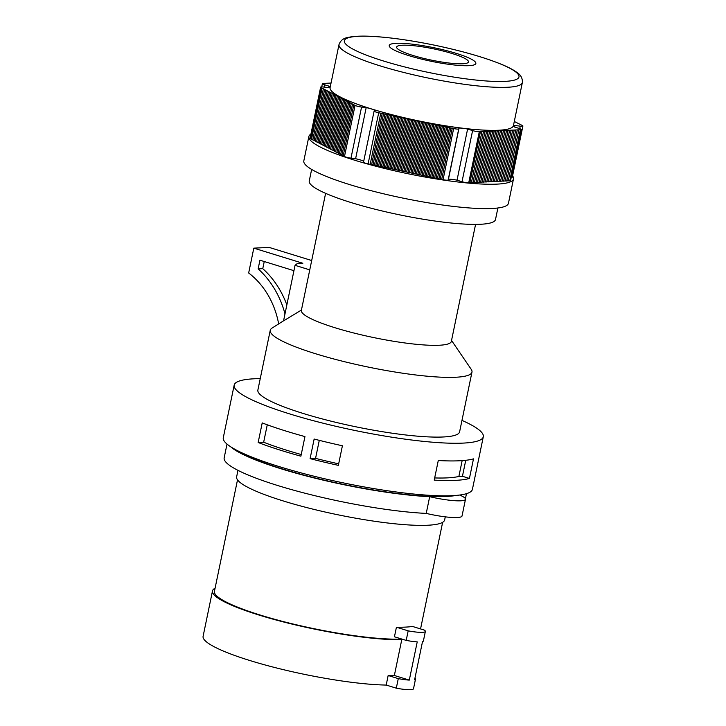 <?xml version="1.0" encoding="UTF-8"?>
<svg xmlns="http://www.w3.org/2000/svg" width="726" height="726" viewBox="0 0 726 726"><rect width="100%" height="100%" fill="white"/><g stroke="black" fill="none" stroke-linecap="round" stroke-linejoin="round"><path stroke-width="1.09" d="M320.638 87.147L310.056 138.276A4.937 0.771 11.7 0 0 310.574 138.757L311.518 139.256L322.099 88.127L321.164 87.637A4.937 0.771 -168.3 0 1 320.638 87.147A4.937 0.771 -168.3 0 1 323.297 87.002L328.615 87.637A10.282 1.606 11.7 0 0 330.021 87.138A10.282 1.606 11.7 0 0 328.923 86.122L328.615 87.637M512.583 175.874A104.49 16.344 -168.3 0 1 513.5 178.895L508.454 203.262A104.49 16.344 -168.3 0 1 402.821 198.08A104.49 16.344 -168.3 0 1 303.822 160.882L308.868 136.515A104.49 16.344 -168.3 0 1 310.919 134.11M513.5 178.895A104.49 16.344 -168.3 0 1 458.442 182.044A104.49 16.344 -168.3 0 1 355.195 160.373A104.49 16.344 -168.3 0 1 308.868 136.515M497.891 207.99L495.504 219.515A95.097 14.874 -168.3 0 1 399.364 214.796A95.097 14.874 -168.3 0 1 309.258 180.946L311.645 169.421M514.289 121.478L522.384 125.525A4.937 0.771 -168.3 0 1 522.902 126.015A4.937 0.771 -168.3 0 1 520.252 126.152L514.934 125.516L514.616 127.041L518.954 128.375A4.937 0.771 -168.3 0 1 521.15 129.509A4.937 0.771 -168.3 0 1 520.361 129.754L509.77 180.874A4.937 0.771 11.7 0 0 510.56 180.629L521.15 129.509M511.231 177.389A4.937 0.771 11.7 0 0 512.32 177.135L522.902 126.015M514.934 125.516A10.282 1.606 11.7 0 0 513.527 126.025A10.282 1.606 11.7 0 0 514.616 127.041M468.715 182.834L469.858 182.78L480.44 131.66L479.296 131.715A4.937 0.771 -168.3 0 1 472.599 130.589L467.608 129.046L457.026 180.175L462.017 181.709A4.937 0.771 11.7 0 0 468.715 182.834L479.296 131.715M467.608 129.046A10.282 1.606 11.7 0 0 459.032 128.066L448.45 179.195A10.282 1.606 -168.3 0 1 457.026 180.175M459.032 128.066L458.75 128.847A4.937 0.771 -168.3 0 1 453.65 128.566L443.06 179.694A4.937 0.771 11.7 0 0 448.16 179.975L448.45 179.195M363.526 162.152L374.117 111.033L363.535 162.134A4.937 0.771 11.7 0 0 363.526 162.152A4.937 0.771 11.7 0 0 368.1 163.885L370.187 164.33L380.769 113.202L378.691 112.766A4.937 0.771 -168.3 0 1 374.117 111.033A4.937 0.771 -168.3 0 1 374.117 111.014L374.453 110.107A10.282 1.606 11.7 0 0 366.185 107.602L355.604 158.731A10.282 1.606 -168.3 0 1 363.735 161.172M366.185 107.602L361.566 107.049A4.937 0.771 -168.3 0 1 355.059 105.388L344.478 156.517A4.937 0.771 11.7 0 0 350.976 158.177L355.604 158.731M328.923 86.122L324.595 84.779A4.937 0.771 -168.3 0 1 322.398 83.653A4.937 0.771 -168.3 0 1 323.188 83.408L331.038 83.063M508.291 180.674L509.77 180.874M506.757 180.756L508.236 180.956L518.827 129.827L480.44 131.66M505.223 180.828L506.703 181.028L517.293 129.9M503.69 180.901L505.169 181.101L515.75 129.972M502.156 180.974L503.635 181.173L514.217 130.045M500.613 181.046L502.093 181.246L512.683 130.117M499.08 181.119L500.559 181.319L511.149 130.19M497.546 181.191L499.025 181.391L509.616 130.263M496.012 181.264L497.492 181.464L508.082 130.335M494.479 181.337L495.958 181.536L506.539 130.408M492.945 181.409L494.424 181.609L505.006 130.489M491.402 181.482L492.881 181.681L503.472 130.562M489.868 181.554L491.348 181.754L501.938 130.635M488.335 181.627L489.814 181.827L500.405 130.707M486.801 181.7L488.28 181.899L498.862 130.78M485.267 181.772L486.747 181.972L497.328 130.852M483.725 181.845L485.204 182.044L495.794 130.925M482.191 181.927L483.67 182.126L494.261 130.998M480.657 181.999L482.137 182.199L492.727 131.07M479.124 182.072L480.603 182.271L491.193 131.143M477.59 182.144L479.069 182.344L489.651 131.215M476.056 182.217L477.527 182.417L488.117 131.288M474.514 182.29L475.993 182.489L486.583 131.361M472.98 182.362L474.459 182.562L485.05 131.433M471.446 182.435L472.925 182.634L483.516 131.506M469.913 182.507L471.392 182.707L481.973 131.578M370.187 164.33L443.06 179.694M355.059 105.388L353.798 104.725L343.207 155.854L344.532 156.235M353.798 104.725L352.527 104.063L341.937 155.192L343.262 155.573M352.527 104.063L351.257 103.401L340.675 154.529L342 154.91M351.257 103.401L349.996 102.738L339.405 153.858L340.73 154.248M349.996 102.738L348.725 102.076L338.135 153.195L339.459 153.585M348.725 102.076L347.455 101.404L336.873 152.533L338.198 152.914M347.455 101.404L346.184 100.742L335.603 151.87L336.928 152.251M346.184 100.742L344.923 100.079L334.332 151.208L335.657 151.589M344.923 100.079L343.652 99.417L333.062 150.545L334.396 150.926M343.652 99.417L342.382 98.754L331.8 149.874L333.125 150.264M342.382 98.754L341.12 98.092L330.53 149.211L331.855 149.601M341.12 98.092L339.85 97.42L329.259 148.549L330.584 148.93M339.85 97.42L338.579 96.758L327.998 147.886L329.323 148.267M338.579 96.758L337.318 96.095L326.727 147.224L328.052 147.605M337.318 96.095L336.047 95.433L325.457 146.561L326.782 146.942M336.047 95.433L334.777 94.77L324.195 145.89L325.52 146.28M334.777 94.77L333.515 94.108L322.925 145.227L324.25 145.617M333.515 94.108L332.245 93.436L321.654 144.565L322.979 144.946M332.245 93.436L330.974 92.774L320.393 143.902L321.718 144.283M330.974 92.774L329.713 92.111L319.122 143.24L320.447 143.621M329.713 92.111L328.442 91.449L317.852 142.568L319.177 142.958M328.442 91.449L327.172 90.786L316.581 141.906L317.915 142.296M327.172 90.786L325.901 90.124L315.32 141.243L316.645 141.634M325.901 90.124L324.64 89.452L314.049 140.581L315.374 140.962M324.64 89.452L323.369 88.79L312.779 139.918L314.104 140.299M311.518 139.256L312.842 139.637M408.865 55.63A44.213 6.915 11.7 0 0 475.811 63.616A44.213 6.915 11.7 0 0 412.994 44.25A44.213 6.915 11.7 0 0 408.865 55.63M412.903 55.439A36.681 5.735 11.7 0 0 449.149 63.044A36.681 5.735 11.7 0 0 468.479 61.937A36.681 5.735 11.7 0 0 433.721 48.878A36.681 5.735 11.7 0 0 396.641 47.063A36.681 5.735 11.7 0 0 412.903 55.439M513.445 125.562A93.618 14.647 -168.3 0 1 418.802 120.924A93.618 14.647 -168.3 0 1 330.103 87.592L338.997 44.613A93.618 14.647 -168.3 0 0 380.515 65.993A93.618 14.647 -168.3 0 0 473.016 85.405A93.618 14.647 -168.3 0 0 522.348 82.582L513.445 125.562M323.369 88.79L322.099 88.127M453.65 128.566L380.769 113.202M520.361 129.754L518.827 129.827M452.298 128.121L441.717 179.249M450.846 127.976L440.255 179.104M449.503 127.531L438.912 178.66M448.042 127.386L437.46 178.505M446.699 126.941L436.108 178.07M445.238 126.796L434.656 177.915M443.895 126.351L433.304 177.48M442.433 126.206L431.852 177.326M441.09 125.761L430.5 176.881M439.638 125.616L429.048 176.736M438.286 125.171L427.696 176.291M436.834 125.017L426.244 176.146M435.482 124.582L424.891 175.701M434.03 124.427L423.44 175.556M432.678 123.992L422.096 175.111M431.226 123.837L420.635 174.966M429.874 123.393L419.292 174.521M428.422 123.248L417.831 174.376M427.079 122.803L416.488 173.931M425.618 122.658L415.036 173.786M424.274 122.213L413.684 173.342M422.813 122.068L412.232 173.187M421.47 121.623L410.88 172.752M420.009 121.478L409.428 172.597M418.666 121.033L408.076 172.162M417.214 120.888L406.624 172.008M415.862 120.443L405.271 171.572M414.41 120.298L403.819 171.418M413.058 119.854L402.476 170.973M411.606 119.699L401.015 170.828M410.254 119.264L399.672 170.383M408.802 119.109L398.211 170.238M407.449 118.674L396.868 169.793M405.997 118.519L395.407 169.648M404.654 118.075L394.064 169.203M403.193 117.93L392.612 169.058M401.85 117.485L391.26 168.614M400.389 117.34L389.808 168.468M399.046 116.895L388.455 168.024M397.585 116.75L387.003 167.869M396.242 116.305L385.651 167.434M394.79 116.16L384.199 167.279M393.438 115.715L382.847 166.844M391.986 115.57L381.395 166.69M390.633 115.125L380.052 166.254M389.181 114.98L378.591 166.1M387.829 114.536L377.248 165.655M386.377 114.381L375.787 165.51M385.025 113.946L374.444 165.065M383.573 113.791L372.983 164.92M382.23 113.356L371.639 164.475M286.852 304.911A89.216 75.295 -92.7 0 0 262.767 268.656L264.246 261.532M465.493 499.279L462.026 515.995A30.637 4.792 11.7 0 1 426.226 513.409L429.683 496.693A30.637 4.792 11.7 0 0 465.493 499.279A30.637 4.792 11.7 0 0 460.13 495.241A122.267 19.13 -168.3 0 0 462.054 494.678M426.226 513.409A122.267 19.13 -168.3 0 1 294.756 490.495A122.267 19.13 -168.3 0 1 224.171 457.816L227.011 444.085M429.683 496.693A122.267 19.13 -168.3 0 1 312.815 477.626A122.267 19.13 -168.3 0 1 230.668 446.762M456.536 495.377A120.788 18.894 -168.3 0 1 343.534 484.405A120.788 18.894 -168.3 0 1 235.46 449.594M461.972 420.39A127.213 19.901 -168.3 0 1 483.307 436.734A127.213 19.901 -168.3 0 1 354.705 430.427A127.213 19.901 -168.3 0 1 234.171 385.143A127.213 19.901 -168.3 0 1 260.244 378.618M483.307 436.734L472.426 489.297A127.213 19.901 -168.3 0 1 343.825 482.99A127.213 19.901 -168.3 0 1 223.29 437.705L234.171 385.143M262.213 422.913L258.157 442.497A127.213 19.901 11.7 0 0 300.891 456.182L304.947 436.589A127.213 19.901 -168.3 0 1 262.213 422.913M314.149 439.039L310.093 458.632A127.213 19.901 11.7 0 0 338.352 465.357L342.409 445.773A127.213 19.901 -168.3 0 1 314.149 439.039M438.277 460.529A127.213 19.901 11.7 0 0 473.488 458.859L469.432 478.443A127.213 19.901 -168.3 0 1 434.221 480.122L438.277 460.529M408.175 630.84A18.776 2.94 11.7 0 0 425.372 631.42A18.776 2.94 11.7 0 0 424.274 630.077L412.531 626.456A104.735 16.38 -168.3 0 1 396.423 627.219L408.175 630.84L406.197 640.396A18.776 2.94 11.7 0 0 417.223 641.875L409.301 680.099L394.354 675.489L401.768 639.651L400.153 639.152L400.271 638.571M406.197 640.396L394.445 636.775L396.423 627.219M394.354 675.489A106.713 16.689 -168.3 0 1 388.165 675.507L386.187 685.063A106.713 16.689 -168.3 0 1 269.183 666.06A106.713 16.689 -168.3 0 1 203.099 636.33L212.491 590.937A106.713 16.689 -168.3 0 1 215.077 588.205M401.768 639.651A106.713 16.689 -168.3 0 1 283.24 621.892A106.713 16.689 -168.3 0 1 212.491 590.937M400.153 639.152A104.735 16.38 -168.3 0 1 283.821 621.71A104.735 16.38 -168.3 0 1 214.433 591.336L237.52 479.85M386.187 685.063L396.305 688.175A18.776 2.94 11.7 0 0 413.502 688.756L415.481 679.2A18.776 2.94 -168.3 0 1 414.6 679.845L422.514 641.621A18.776 2.94 11.7 0 0 423.394 640.976L425.372 631.42M445.283 516.839L444.648 519.916A106.214 16.616 -168.3 0 1 337.263 514.652A106.214 16.616 -168.3 0 1 236.631 476.837L237.974 470.348M409.301 680.099A18.776 2.94 -168.3 0 1 398.284 678.619L396.305 688.175M398.284 678.619L388.165 675.507M414.927 678.256A18.776 2.94 -168.3 0 1 415.481 679.2M469.432 478.443L462.435 476.292L465.747 460.293M434.674 477.944A117.331 18.359 11.7 0 0 458.877 476.456L462.435 476.292M462.153 460.62L458.877 476.456M310.093 458.632L315.556 458.369L319.286 440.346M338.67 463.841A117.331 18.359 -168.3 0 1 315.556 458.369M258.157 442.497L263.656 442.234L267.268 424.801M301.236 454.54A117.331 18.359 -168.3 0 1 288.258 450.728A117.331 18.359 -168.3 0 1 263.656 442.234M309.757 269.872L295.046 265.335L283.548 320.865L301.481 310.02M295.046 265.335L297.279 263.529L302.833 263.266L253.81 248.147L269.165 247.412L311.69 260.525M475.575 224.398L451.336 341.42A76.575 11.979 -168.3 0 1 410.989 343.725A76.575 11.979 -168.3 0 1 335.321 327.843A76.575 11.979 -168.3 0 1 301.372 310.365L325.611 193.343M262.767 268.656L258.138 268.874A89.216 75.295 87.3 0 1 284.991 313.877M293.939 270.68L259.935 260.198L258.138 268.874M278.666 323.905A79.343 66.955 -92.7 0 0 248.664 272.994L253.81 248.147M451.536 340.476L471.201 369.316A103.001 16.117 -168.3 0 1 471.973 372.102A103.001 16.117 -168.3 0 1 417.704 375.206A103.001 16.117 -168.3 0 1 315.919 353.843A103.001 16.117 -168.3 0 1 270.244 330.33A103.001 16.117 -168.3 0 1 272.069 328.07L283.557 320.81M471.973 372.102L459.603 431.825A103.001 16.117 -168.3 0 1 405.335 434.928A103.001 16.117 -168.3 0 1 303.55 413.575A103.001 16.117 -168.3 0 1 257.875 390.053L270.244 330.33M321.164 87.637L310.574 138.757M520.252 126.152L519.743 128.638M472.599 130.589L462.017 181.709M458.75 128.847L448.16 179.975M378.691 112.766L368.1 163.885M361.566 107.049L350.976 158.177M324.595 84.779L324.114 87.102M383.882 61.12A89.171 13.948 11.7 0 0 518.89 77.237A89.171 13.948 11.7 0 0 392.212 38.179A89.171 13.948 11.7 0 0 383.882 61.12M321.727 86.893L322.398 83.653M522.348 82.582C522.647 78.281 520.805 74.869 516.821 72.346C513.463 69.887 508.745 67.373 502.664 64.823C485.549 57.735 463.152 51.256 435.491 45.384C412.74 40.674 392.521 37.725 374.843 36.536C363.118 35.755 354.197 36.055 348.081 37.425C343.443 38.169 340.412 40.565 338.997 44.613M466.473 493.671L465.42 498.744M442.633 522.33L420.554 628.925"/></g></svg>
